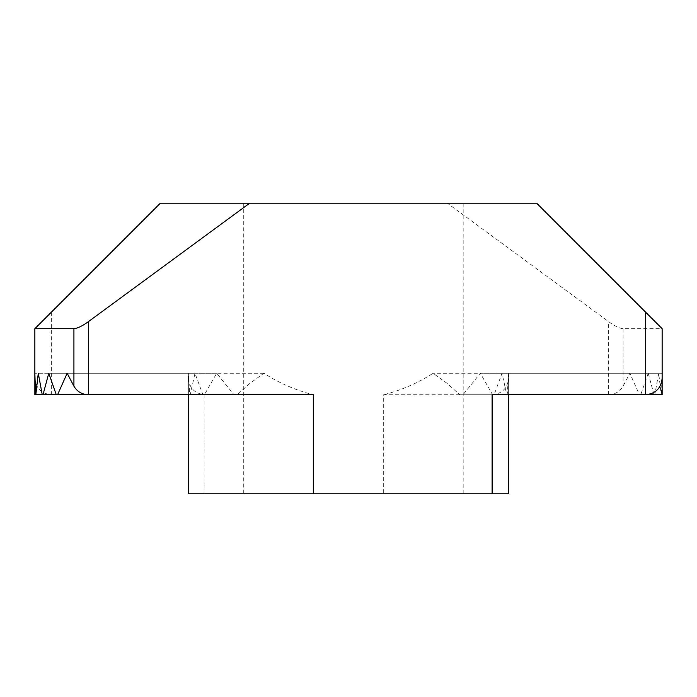 <?xml version="1.0" encoding="UTF-8"?>
<svg xmlns="http://www.w3.org/2000/svg" width="697" height="697" viewBox="0 0 697 697"><rect width="100%" height="100%" fill="white"/><g stroke="black" fill="none" stroke-linecap="round" stroke-linejoin="round"><path stroke-width="0.52" stroke-dasharray="3.48 2.61" d="M188.373 378.218C189.375 388.22 194.872 393.727 204.883 394.72L51.36 394.72C41.35 393.727 35.852 388.22 34.85 378.218L34.85 394.72L188.373 394.72L188.373 373.261L34.85 373.261L34.85 394.72L188.373 394.72L188.373 373.261L188.373 394.72L188.373 373.261L188.373 394.72L188.373 373.261L188.373 394.72L188.373 373.261L189.776 394.72L190.237 394.72L194.977 373.261L202.888 394.72L204.413 394.72L216.689 373.261L233.965 394.72L237.207 394.72L249.988 383.298L263.884 373.261C279.192 383.115 295.667 390.268 313.319 394.72M34.85 328.688L160.31 203.228L447.369 203.228L608.629 321.665C614.536 325.969 619.354 328.304 623.083 328.688L662.15 328.688L536.69 203.228L447.369 203.228M34.85 378.218L34.85 394.72L34.85 373.261L188.373 373.261M459.793 394.72L639.428 394.72L629.835 373.261L623.083 386.19C619.807 391.644 614.989 394.493 608.629 394.72L383.681 394.72L383.681 493.772L508.627 493.772L508.627 373.261L507.224 394.72L506.763 394.72L502.023 373.261L494.112 394.72L492.587 394.72L480.311 373.261L463.035 394.72L459.793 394.72L447.012 383.298L433.116 373.261C417.808 383.115 401.333 390.268 383.681 394.72M204.883 394.72L204.883 493.772L383.681 493.772M492.117 394.72C502.128 393.727 507.625 388.22 508.627 378.218L508.627 394.72L508.627 378.218M662.15 378.218L662.15 373.261L508.627 373.261L508.627 394.72L508.627 373.261L508.627 394.72L508.627 373.261L508.627 394.72L662.15 394.72L662.15 373.261L661.418 394.72L507.224 394.72M204.883 493.772L188.373 493.772M463.183 493.772L243.723 493.772L463.183 493.772L463.183 203.228L243.723 203.228L463.183 203.228M492.587 394.72L494.112 394.72M654.013 394.72L648.219 373.261L480.311 373.261M648.219 373.261L640.735 394.72L463.035 394.72M506.763 394.72L661.174 394.72L658.726 373.261L654.762 394.72M658.726 373.261L502.023 373.261M639.428 394.72L640.735 394.72M629.835 373.261L433.116 373.261M34.85 373.261L34.85 394.72L189.776 394.72M662.15 373.261L508.627 373.261L662.15 373.261L662.15 394.72L508.627 394.72L662.15 394.72L662.15 373.261L662.15 394.72L508.627 394.72L662.15 394.72L662.15 373.261L508.627 373.261M190.237 394.72L202.888 394.72M194.977 373.261L38.274 373.261M263.884 373.261L67.165 373.261M204.413 394.72L233.965 394.72M645.64 394.72L508.627 394.72M237.207 394.72L88.371 394.72M216.689 373.261L48.781 373.261M51.36 312.186L51.36 394.72M608.629 394.72L608.629 321.665M623.083 328.688L623.083 386.19M243.723 203.228L243.723 493.772"/><path stroke-width="1.05" d="M88.371 321.665C82.455 325.969 77.637 328.313 73.917 328.688L34.85 328.688L160.31 203.228L249.631 203.228L88.371 321.665L88.371 394.72L57.572 394.72L67.165 373.261L73.917 386.19C77.193 391.644 82.011 394.493 88.371 394.72L313.319 394.72L313.319 493.772L188.373 493.772L188.373 394.72L188.373 493.772M662.15 328.688L645.64 312.186L645.64 394.72C655.65 393.727 661.148 388.22 662.15 378.218L662.15 328.688L662.15 394.72L492.117 394.72L492.117 493.772L313.319 493.772M645.64 312.186L536.69 203.228L249.631 203.228M34.85 373.261L34.85 328.688L34.85 373.261L35.582 394.72L34.85 394.72L34.85 373.261M492.117 493.772L508.627 493.772L508.627 394.72M35.826 394.72L38.274 373.261L42.238 394.72L35.582 394.72M57.572 394.72L42.238 394.72M42.987 394.72L48.781 373.261L56.265 394.72M73.917 328.688L73.917 386.19"/></g></svg>
